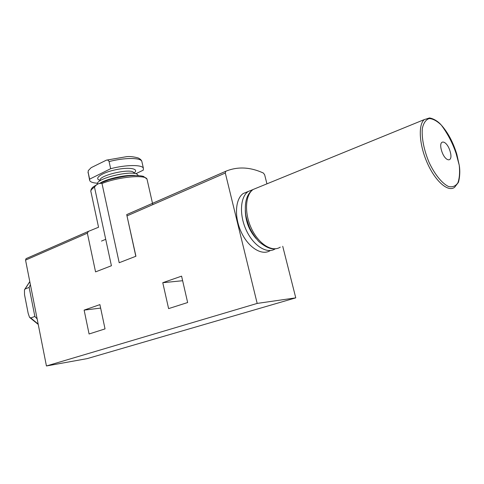 <?xml version="1.0" encoding="UTF-8"?>
<svg xmlns="http://www.w3.org/2000/svg" width="484" height="484" viewBox="0 0 484 484"><rect width="100%" height="100%" fill="white"/><g stroke="black" fill="none" stroke-linecap="round" stroke-linejoin="round"><path stroke-width="0.73" d="M97.465 183.23C93.164 182.952 90.587 182.093 89.728 180.653L89.625 179.153L110.654 168.704C125.779 164.705 141.836 164.542 143.367 168.136L143.288 170.15L135.81 173.726M110.654 168.704L109.088 161.583C124.188 157.572 140.245 157.524 141.8 161.232L142.036 162.285M89.625 179.153L88.13 172.183L88.27 170.622L91.173 167.664L106.389 160.156C107.563 159.781 108.458 160.258 109.088 161.583M37.147 318.896L34.86 316.463L30.752 317.946L29.482 317.177L28.187 313.402L24.527 294.702L24.466 289.825L25.083 289.021L29.137 287.399L30.389 284.622M34.86 316.463L29.137 287.399M181.585 276.146L162.769 282.704L168.607 308.611L187.647 302.536L181.585 276.146M98.524 227.25L88.451 231.364L87.362 233.167L95.56 271.887L111.411 265.746L94.489 187.133C96.57 184.144 99.069 182.928 101.991 183.49L119.197 262.727L135.925 256.242L126.711 214.606L135.822 256.284M27.4 258.069L26.033 258.668L25.555 260.108L46.434 365.971L87.174 358.62L295.766 297.854L282.729 246.289M266.938 183.835L264.657 174.809L263.423 173.066C250.18 166.98 237.632 166.381 225.774 171.263L225.314 173.018L257.179 303.42L46.434 365.971M99.91 304.618L84.125 310.117L89.08 333.99L105.034 328.896L99.91 304.618M257.179 303.42L295.766 297.854M247.868 191.622L243.228 193.515C235.139 199.045 234.093 217.219 241.413 232.489C248.625 247.838 262.086 255.988 270.169 250.603M162.769 282.704L182.637 280.72M84.125 310.117L100.642 308.09M100.599 182.758C108.271 178.427 126.179 174.615 134.812 175.456M97.03 184.452L97.387 183.412C98.3 177.918 130.886 170.314 137.014 174.161L138.267 175.486M252.957 189.589L248.159 191.507C240.1 197.03 239.114 215.271 246.459 230.62C253.695 246.041 267.15 254.257 275.196 248.879M245.297 210.219C245.455 221.013 249.066 230.463 256.133 238.57M450.12 151.395C446.762 139.731 438.02 138.515 441.511 150.445C445.014 162.418 453.653 163.12 450.12 151.395M100.648 180.411C92.94 179.019 101.132 172.855 115.277 169.83C129.385 166.696 139.9 168.765 133.923 173.133M89.516 179.691L88.13 172.183M30.752 317.946L38.175 324.099M29.802 281.664L25.083 289.021M87.362 233.167L25.555 260.108M225.314 173.018L127.008 215.882M94.489 187.133C91.47 189.099 90.32 190.763 91.028 192.13L98.555 227.268M147.221 180.066L146.991 179.056C145.381 174.361 118.308 176.872 101.991 183.49M88.741 231.219L26.184 258.589M105.718 239.302L101.489 241.08M225.774 171.263L126.711 214.606M100.4 180.562L100.4 180.556C96.746 175.801 131.957 167.579 133.796 172.764L133.935 173.375M257.742 187.592L253.138 189.474C245.116 194.992 244.178 213.299 251.553 228.732C258.819 244.232 272.268 252.515 280.272 247.13M429.205 118.066L424.293 119.59C417.946 124.781 419.241 145.26 427.505 163.477C435.685 181.766 448.372 192.481 454.633 187.248L458.124 182.752C458.384 183.194 460.835 174.609 459.249 165.304L456.823 154.263C453.109 142.217 447.924 132.477 441.263 125.041C436.87 120.855 432.817 118.689 429.108 118.556C425.829 119.742 423.585 122.99 422.363 128.296C421.443 137.517 423.966 150.349 429.199 162.684C434.892 174.627 442.098 183.454 448.493 186.497C452.492 187.423 455.619 186.195 457.882 182.813C459.491 178.318 459.951 172.486 459.249 165.304L456.128 153.561C452.721 143.294 447.767 133.784 441.263 125.041C435.896 118.804 429.018 117.606 429.163 118.066L424.293 119.59L253.138 189.474C246.852 193.806 244.359 201.985 245.66 214.001C246.005 216.911 247.288 221.418 249.514 227.522C252.14 232.955 255.274 237.668 258.916 241.661C265.286 246.882 270.453 249.272 274.428 248.83M143.367 168.136L141.8 161.232C141.413 160.071 140.215 158.976 138.2 157.953C133.675 156.737 129.833 156.302 126.669 156.659L106.389 160.156M88.021 172.885L88.27 170.622M38.242 324.437L29.839 317.613M24.46 289.825L29.79 281.591M90.817 191.355C90.798 189.613 91.664 188.082 93.424 186.763L97.901 183.999L109.069 179.752C116.862 177.713 123.547 176.394 129.119 175.789C135.756 175.396 140.535 175.589 143.458 176.388L146.991 179.056L152.799 204.635M88.451 231.364L26.033 258.668M225.635 171.342L126.717 214.624M137.014 174.161L138.303 175.529M133.929 173.375L133.802 172.794M243.228 193.515L248.159 191.507"/></g></svg>
